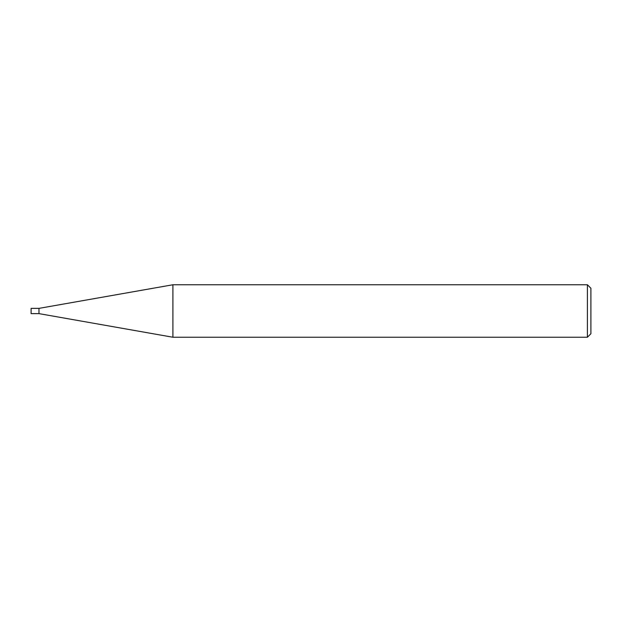<?xml version="1.0" encoding="UTF-8"?>
<svg xmlns="http://www.w3.org/2000/svg" width="622" height="622" viewBox="0 0 622 622"><rect width="100%" height="100%" fill="white"/><g stroke="black" fill="none" stroke-linecap="round" stroke-linejoin="round"><path stroke-width="0.93" d="M587.401 284.759L587.401 337.241L172.908 337.241L172.9 311L172.9 284.759L587.401 284.759L590.9 288.258L590.9 333.742L587.401 337.241M172.908 284.759L38.968 308.372L31.1 308.372L31.1 313.628L38.968 313.628L38.968 308.372L38.968 313.628L172.908 337.241"/></g></svg>
